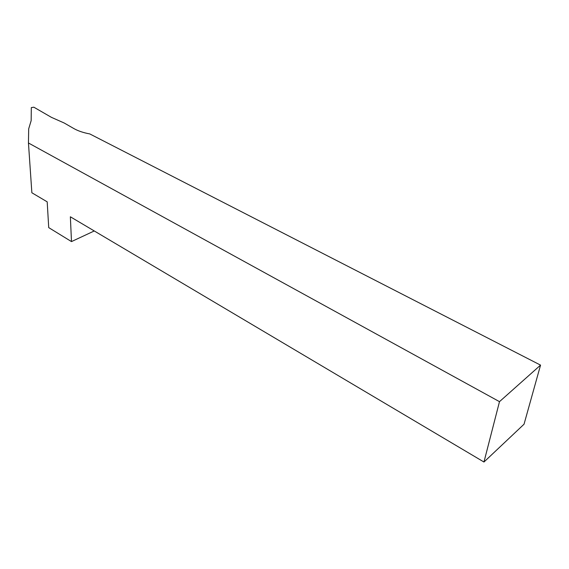 <?xml version="1.0" encoding="UTF-8"?>
<svg xmlns="http://www.w3.org/2000/svg" width="569" height="569" viewBox="0 0 569 569"><rect width="100%" height="100%" fill="white"/><g stroke="black" fill="none" stroke-linecap="round" stroke-linejoin="round"><path stroke-width="0.85" d="M483.963 462.021L524.042 424.204L540.55 365.12L89.802 133.935C83.33 132.726 77.974 130.913 73.75 128.502L64.19 123.004L51.416 117.342L33.856 107.2L31.316 107.598L31.16 120.621L28.685 128.857L28.45 142.99L31.864 192.77L47.191 201.839L48.721 227.621L71.488 241.59L70.364 216.789L483.963 462.021L499.49 401.657L28.45 142.99M71.488 241.59L94.262 230.957M540.55 365.12L499.49 401.657"/></g></svg>
